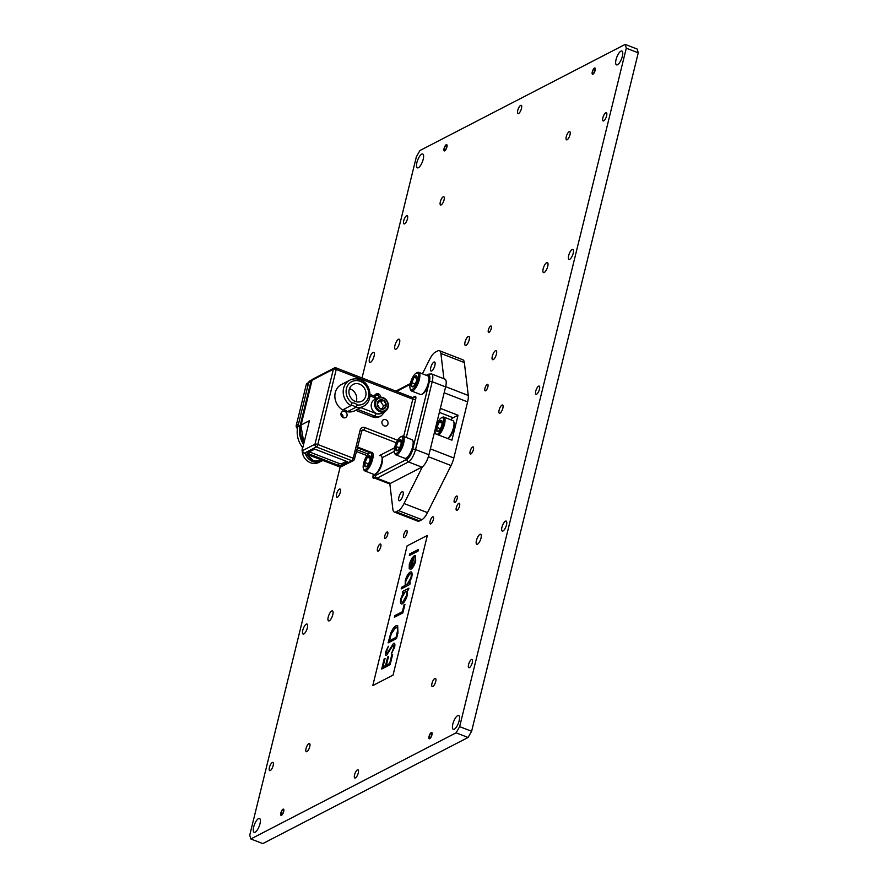 <?xml version="1.0" encoding="UTF-8"?>
<svg xmlns="http://www.w3.org/2000/svg" width="888" height="888" viewBox="0 0 888 888"><rect width="100%" height="100%" fill="white"/><g stroke="black" fill="none" stroke-linecap="round" stroke-linejoin="round"><path stroke-width="1.33" d="M355.611 407.437L357.353 404.961A12.554 11.022 62.7 0 0 368.731 395.66A12.554 11.022 62.7 0 0 360.284 381.329A12.554 11.022 62.7 0 0 346.875 387.179A12.554 11.022 62.7 0 0 352.092 402.919L350.949 405.616A14.73 12.943 -117.3 0 1 343.212 392.474A14.73 12.943 -117.3 0 1 349.772 380.197L341.425 384.504A14.73 12.943 62.7 0 0 334.876 396.792A14.73 12.943 62.7 0 0 342.601 409.934L350.949 405.616A4.851 4.262 62.7 0 1 353.457 405.805A4.851 4.262 62.7 0 1 355.611 407.437L347.275 411.743A14.73 12.943 62.7 0 0 354.956 410.678L363.303 406.36A14.73 12.943 -117.3 0 1 355.611 407.437M355.344 401.432A9.435 8.292 62.7 0 0 361.793 401.187A9.435 8.292 62.7 0 0 365.923 392.474A9.435 8.292 62.7 0 0 359.584 384.171A9.435 8.292 62.7 0 0 353.124 384.415A9.435 8.292 62.7 0 0 349.006 393.118A9.435 8.292 62.7 0 0 355.344 401.432M356.199 401.709A9.435 8.292 62.7 0 0 350.316 388.966A9.435 8.292 62.7 0 0 349.461 388.678M347.275 411.743A4.851 4.262 62.7 0 0 345.121 410.112A4.851 4.262 62.7 0 0 342.601 409.934M344.799 411.433A3.408 2.997 -117.3 0 1 343.268 417.671A3.408 2.997 -117.3 0 1 344.799 411.433M385.747 419.68A3.408 2.997 -117.3 0 1 384.215 425.918A3.408 2.997 -117.3 0 1 385.747 419.68M374.636 396.181A3.408 2.997 -117.3 0 1 380.774 397.214M372.794 416.971A9.824 8.625 62.7 0 0 379.509 416.716L381.363 415.762A9.824 8.625 -117.3 0 1 374.647 416.017L372.794 416.971L355.655 410.323M339.76 466.933L303.363 452.958L339.76 466.933L351.803 460.706L316.394 446.953L304.34 453.191L301.987 450.926L309.424 420.69L301.076 424.997A21.8 19.148 62.7 0 0 304.018 442.69M341.358 465.667A2.187 0.733 13.8 0 1 338.517 465.401L308.846 453.89L309.335 451.903L339.016 463.403A2.187 0.733 -166.2 0 0 341.858 463.669L341.358 465.667L347.508 462.038M308.846 453.89A2.187 0.733 13.8 0 1 307.659 452.891A2.187 0.733 13.8 0 1 307.859 452.669L313.886 449.55A2.187 0.733 13.8 0 1 316.727 449.816L346.398 461.327A2.187 0.733 13.8 0 1 347.596 462.326A2.187 0.733 13.8 0 1 347.386 462.548M390.354 483.427L421.856 467.132L408.458 461.938L376.945 478.221L390.354 483.427A10.911 3.696 111.2 0 1 388.855 483.616L375.446 478.421A10.911 3.696 111.2 0 0 376.945 478.221A2.187 1.92 -117.3 0 1 375.524 475.491L407.037 459.196A8.725 2.964 -68.8 0 0 412.698 449.295L429.37 381.452A8.725 2.964 -68.8 0 0 427.616 375.391L427.15 375.635M428.937 454.756L445.61 386.913L432.212 381.718L415.54 449.561L428.937 454.756A10.911 3.696 111.2 0 1 421.856 467.132M429.37 381.452A2.187 0.733 -166.2 0 1 432.212 381.718A10.911 3.696 111.2 0 0 431.524 373.937L444.921 379.143A10.911 3.696 111.2 0 1 445.61 386.913M341.858 463.669L346.387 461.327M375.424 399.167A7.037 6.183 -117.3 0 1 374.647 397.691L375.469 396.514L376.445 398.645M340.137 467.232L353.291 460.639A2.187 2.187 0 0 0 354.412 459.229A2.187 0.733 13.8 0 0 353.224 458.23L360.128 430.092A4.362 3.83 -117.3 0 1 364.935 427.583L397.569 440.248M368.165 454.09L356.765 449.661L368.165 454.09M320.779 461.405L318.825 462.415A12.221 10.734 -117.3 0 1 302.286 452.214M302.153 450.294A12.221 10.734 -117.3 0 1 302.497 447.397A22.433 19.703 -117.3 0 1 297.813 426.784L308.713 382.384A2.731 2.398 -117.3 0 1 309.856 380.897L312.165 379.698A2.731 2.398 62.7 0 0 311.033 381.185L308.713 382.384M303.574 444.466A22.433 19.703 -117.3 0 1 300.122 425.585L311.033 381.185M320.712 461.427A12.221 10.734 -117.3 0 1 305.294 453.713M370.207 452.791L357.231 447.752M356.321 451.459L366.977 455.6M309.557 382.084A2.731 2.398 62.7 0 0 308.425 383.583L306.238 384.715L296.248 425.419L298.424 424.286L308.425 383.583M297.458 428.538A2.731 2.398 -117.3 0 1 296.248 425.419M306.238 384.715A2.731 2.398 -117.3 0 1 307.381 383.216L308.68 382.55M377.922 397.88L374.592 399.6A7.637 6.704 62.7 0 0 371.55 408.014A7.637 6.704 62.7 0 0 378.921 413.841A7.637 6.704 62.7 0 0 381.607 413.175L384.948 411.444A7.637 6.704 -117.3 0 1 382.262 412.11A7.637 6.704 -117.3 0 1 374.88 406.282A7.637 6.704 -117.3 0 1 377.922 397.88A7.637 6.704 -117.3 0 1 380.608 397.214A7.637 6.704 -117.3 0 1 387.989 403.041A7.637 6.704 -117.3 0 1 384.948 411.444M382.495 411.2A6.871 6.038 62.7 0 0 387.934 404.406A6.871 6.038 62.7 0 0 381.019 397.791A6.871 6.038 62.7 0 0 375.58 404.584A6.871 6.038 62.7 0 0 382.495 411.2M382.284 409.29A4.917 4.318 62.7 0 0 384.426 408.624A4.917 4.318 62.7 0 0 386.18 404.429A4.917 4.318 62.7 0 0 383.516 400.299A4.917 4.318 62.7 0 0 379.087 400.366A4.917 4.318 62.7 0 0 377.333 404.562A4.917 4.318 62.7 0 0 380.009 408.68A4.917 4.318 62.7 0 0 382.284 409.29M381.94 408.802L384.426 408.624L386.18 404.429L383.516 400.299L379.087 400.366L377.333 404.562L380.009 408.68L381.94 408.802M382.229 408.791L383.472 405.838L380.797 401.709L378.332 401.742M383.472 405.838L386.18 404.429M380.797 401.709L383.516 400.299M630.147 85.836L479.431 699.433M470.152 451.304A3.818 1.299 -68.8 0 0 470.385 454.023A3.818 1.299 -68.8 0 0 473.393 449.628A3.818 1.299 -68.8 0 0 473.149 446.897A3.818 1.299 -68.8 0 0 470.152 451.304M456.299 507.67A3.818 1.299 -68.8 0 0 456.543 510.389A3.818 1.299 -68.8 0 0 459.551 505.994A3.818 1.299 -68.8 0 0 459.307 503.274A3.818 1.299 -68.8 0 0 456.299 507.67M430.125 521.212A3.818 1.299 -68.8 0 0 430.358 523.931A3.818 1.299 -68.8 0 0 433.366 519.536A3.818 1.299 -68.8 0 0 433.122 516.805A3.818 1.299 -68.8 0 0 430.125 521.212M403.707 534.865A3.818 1.299 -68.8 0 0 403.951 537.584A3.818 1.299 -68.8 0 0 406.948 533.189A3.818 1.299 -68.8 0 0 406.715 530.469A3.818 1.299 -68.8 0 0 403.707 534.865M377.533 548.396A3.818 1.299 -68.8 0 0 377.766 551.126A3.818 1.299 -68.8 0 0 380.774 546.719A3.818 1.299 -68.8 0 0 380.53 544A3.818 1.299 -68.8 0 0 377.533 548.396M488.378 329.948A3.408 1.154 -68.8 0 0 488.589 332.378A3.408 1.154 -68.8 0 0 491.275 328.46A3.408 1.154 -68.8 0 0 491.053 326.029A3.408 1.154 -68.8 0 0 488.378 329.948M484.937 388.345A3.463 1.177 -68.8 0 0 485.148 390.82A3.463 1.177 -68.8 0 0 487.878 386.824A3.463 1.177 -68.8 0 0 487.656 384.36A3.463 1.177 -68.8 0 0 484.937 388.345M454.268 500.011A3.463 1.177 -68.8 0 0 454.49 502.486A3.463 1.177 -68.8 0 0 457.209 498.49A3.463 1.177 -68.8 0 0 456.998 496.026A3.463 1.177 -68.8 0 0 454.268 500.011M384.759 535.952A3.463 1.177 -68.8 0 0 384.981 538.417A3.463 1.177 -68.8 0 0 387.712 534.432A3.463 1.177 -68.8 0 0 387.49 531.956A3.463 1.177 -68.8 0 0 384.759 535.952M492.307 356.232A4.851 1.643 -68.8 0 0 492.607 359.684A4.851 1.643 -68.8 0 0 496.436 354.09A4.851 1.643 -68.8 0 0 496.126 350.638A4.851 1.643 -68.8 0 0 492.307 356.232M465.057 342.013A4.851 1.643 -68.8 0 0 465.356 345.465A4.851 1.643 -68.8 0 0 469.175 339.882A4.851 1.643 -68.8 0 0 468.875 336.419A4.851 1.643 -68.8 0 0 465.057 342.013M416.894 162.548A7.426 2.52 -68.8 0 0 417.36 167.843A7.426 2.52 -68.8 0 0 423.199 159.296A7.426 2.52 -68.8 0 0 422.732 154.001A7.426 2.52 -68.8 0 0 416.894 162.548M616.05 59.585A7.426 2.52 -68.8 0 0 616.516 64.868A7.426 2.52 -68.8 0 0 622.355 56.321A7.426 2.52 -68.8 0 0 621.889 51.038A7.426 2.52 -68.8 0 0 616.05 59.585M452.836 724.064A7.426 2.52 -68.8 0 0 453.302 729.348A7.426 2.52 -68.8 0 0 459.14 720.801A7.426 2.52 -68.8 0 0 458.674 715.517A7.426 2.52 -68.8 0 0 452.836 724.064M253.679 827.028A7.426 2.52 -68.8 0 0 254.146 832.322A7.426 2.52 -68.8 0 0 259.984 823.775A7.426 2.52 -68.8 0 0 259.518 818.481A7.426 2.52 -68.8 0 0 253.679 827.028M444.056 148.507A3.352 1.132 -68.8 0 0 444.266 150.905A3.352 1.132 -68.8 0 0 446.908 147.031A3.352 1.132 -68.8 0 0 446.697 144.644A3.352 1.132 -68.8 0 0 444.056 148.507M592.296 71.873A3.352 1.132 -68.8 0 0 592.507 74.259A3.352 1.132 -68.8 0 0 595.138 70.396A3.352 1.132 -68.8 0 0 594.927 67.999A3.352 1.132 -68.8 0 0 592.296 71.873M429.082 736.352A3.352 1.132 -68.8 0 0 429.293 738.738A3.352 1.132 -68.8 0 0 431.934 734.875A3.352 1.132 -68.8 0 0 431.723 732.478A3.352 1.132 -68.8 0 0 429.082 736.352M280.852 812.986A3.352 1.132 -68.8 0 0 281.063 815.384A3.352 1.132 -68.8 0 0 283.694 811.51A3.352 1.132 -68.8 0 0 283.483 809.123A3.352 1.132 -68.8 0 0 280.852 812.986M269.419 767.51A4.407 1.487 -68.8 0 0 269.697 770.64A4.407 1.487 -68.8 0 0 273.16 765.567A4.407 1.487 -68.8 0 0 272.882 762.437A4.407 1.487 -68.8 0 0 269.419 767.51M306.027 748.573A4.407 1.487 -68.8 0 0 306.305 751.714A4.407 1.487 -68.8 0 0 309.768 746.642A4.407 1.487 -68.8 0 0 309.49 743.511A4.407 1.487 -68.8 0 0 306.027 748.573M354.545 774.88A4.407 1.487 -68.8 0 0 354.823 778.021A4.407 1.487 -68.8 0 0 358.286 772.949A4.407 1.487 -68.8 0 0 358.008 769.818A4.407 1.487 -68.8 0 0 354.545 774.88M431.968 683.46A4.407 1.487 -68.8 0 0 432.245 686.602A4.407 1.487 -68.8 0 0 435.708 681.529A4.407 1.487 -68.8 0 0 435.431 678.388A4.407 1.487 -68.8 0 0 431.968 683.46M468.575 664.535A4.407 1.487 -68.8 0 0 468.853 667.676A4.407 1.487 -68.8 0 0 472.316 662.603A4.407 1.487 -68.8 0 0 472.039 659.462A4.407 1.487 -68.8 0 0 468.575 664.535M535.73 391.164A4.407 1.487 -68.8 0 0 535.997 394.294A4.407 1.487 -68.8 0 0 539.46 389.221A4.407 1.487 -68.8 0 0 539.194 386.091A4.407 1.487 -68.8 0 0 535.73 391.164M499.123 410.09A4.407 1.487 -68.8 0 0 499.4 413.231A4.407 1.487 -68.8 0 0 502.863 408.158A4.407 1.487 -68.8 0 0 502.586 405.017A4.407 1.487 -68.8 0 0 499.123 410.09M373.16 475.28A4.407 1.487 -68.8 0 0 373.448 478.343A4.407 1.487 -68.8 0 0 374.558 477.888M336.574 494.128A4.407 1.487 -68.8 0 0 336.852 497.269A4.407 1.487 -68.8 0 0 340.315 492.196A4.407 1.487 -68.8 0 0 340.037 489.055A4.407 1.487 -68.8 0 0 336.574 494.128M602.874 117.782A4.407 1.487 -68.8 0 0 603.152 120.923A4.407 1.487 -68.8 0 0 606.615 115.851A4.407 1.487 -68.8 0 0 606.338 112.709A4.407 1.487 -68.8 0 0 602.874 117.782M566.267 136.708A4.407 1.487 -68.8 0 0 566.544 139.849A4.407 1.487 -68.8 0 0 570.007 134.776A4.407 1.487 -68.8 0 0 569.73 131.635A4.407 1.487 -68.8 0 0 566.267 136.708M440.326 201.831A4.407 1.487 -68.8 0 0 440.603 204.973A4.407 1.487 -68.8 0 0 444.067 199.9A4.407 1.487 -68.8 0 0 443.789 196.759A4.407 1.487 -68.8 0 0 440.326 201.831M403.718 220.757A4.407 1.487 -68.8 0 0 403.996 223.898A4.407 1.487 -68.8 0 0 407.459 218.825A4.407 1.487 -68.8 0 0 407.181 215.684A4.407 1.487 -68.8 0 0 403.718 220.757M517.76 110.401A4.407 1.487 -68.8 0 0 518.026 113.542A4.407 1.487 -68.8 0 0 521.489 108.469A4.407 1.487 -68.8 0 0 521.223 105.339A4.407 1.487 -68.8 0 0 517.76 110.401M302.786 630.236A5.372 1.82 -68.8 0 0 303.119 634.054A5.372 1.82 -68.8 0 0 307.348 627.872A5.372 1.82 -68.8 0 0 307.004 624.042A5.372 1.82 -68.8 0 0 302.786 630.236M328.227 617.082A5.372 1.82 -68.8 0 0 328.56 620.901A5.372 1.82 -68.8 0 0 332.778 614.718A5.372 1.82 -68.8 0 0 332.445 610.889A5.372 1.82 -68.8 0 0 328.227 617.082M476.456 540.437A5.372 1.82 -68.8 0 0 476.789 544.266A5.372 1.82 -68.8 0 0 481.019 538.084A5.372 1.82 -68.8 0 0 480.674 534.254A5.372 1.82 -68.8 0 0 476.456 540.437M501.942 527.261A5.372 1.82 -68.8 0 0 502.275 531.091A5.372 1.82 -68.8 0 0 506.493 524.908A5.372 1.82 -68.8 0 0 506.16 521.078A5.372 1.82 -68.8 0 0 501.942 527.261M369.508 358.552A5.372 1.82 -68.8 0 0 369.852 362.382A5.372 1.82 -68.8 0 0 374.07 356.199A5.372 1.82 -68.8 0 0 373.737 352.37A5.372 1.82 -68.8 0 0 369.508 358.552M394.949 345.399A5.372 1.82 -68.8 0 0 395.293 349.228A5.372 1.82 -68.8 0 0 399.511 343.046A5.372 1.82 -68.8 0 0 399.178 339.216A5.372 1.82 -68.8 0 0 394.949 345.399M543.179 268.764A5.372 1.82 -68.8 0 0 543.523 272.583A5.372 1.82 -68.8 0 0 547.741 266.4A5.372 1.82 -68.8 0 0 547.408 262.571A5.372 1.82 -68.8 0 0 543.179 268.764M568.664 255.589A5.372 1.82 -68.8 0 0 569.008 259.407A5.372 1.82 -68.8 0 0 573.226 253.224A5.372 1.82 -68.8 0 0 572.893 249.395A5.372 1.82 -68.8 0 0 568.664 255.589M340.115 467.221L249.739 835.164L250.838 838.96L456.11 732.822L459.651 726.639L626.295 48.196L625.196 44.4L419.924 150.527L416.383 156.721L362.038 377.966M250.838 838.96L262.804 843.6L468.076 737.473L456.11 732.822M459.651 726.639L471.617 731.279L638.261 52.836L626.295 48.196M625.196 44.4L637.162 49.04L638.261 52.836M471.617 731.279L468.076 737.473M371.972 452.258A9.99 3.385 111.2 0 1 372.128 461.072A9.99 3.385 111.2 0 1 366.122 470.696A9.99 3.385 111.2 0 1 364.746 470.873L373.715 474.359A9.99 3.385 -68.8 0 0 375.091 474.181A9.99 3.385 -68.8 0 0 375.102 474.17A9.99 3.385 -68.8 0 0 380.486 466.278A9.99 3.385 -68.8 0 0 381.84 456.809A9.99 3.385 -68.8 0 0 380.941 455.744M369.508 453.013A8.991 3.041 -68.8 0 0 369.497 453.013A8.991 3.041 -68.8 0 0 364.646 460.128A8.991 3.041 -68.8 0 0 363.436 468.642A8.991 3.041 -68.8 0 0 365.468 469.441A8.991 3.041 -68.8 0 0 371.306 459.251A8.991 3.041 -68.8 0 0 369.508 453.013L370.052 452.725M364.746 470.873A9.99 3.385 111.2 0 1 363.858 469.808L363.436 468.642M368.82 455.833A5.905 1.998 -68.8 0 0 367.388 457.198A5.905 1.998 -68.8 0 0 364.979 462.526A5.905 1.998 -68.8 0 0 365.09 466.555A5.905 1.998 -68.8 0 0 366.167 466.622A5.905 1.998 -68.8 0 0 367.599 465.257A5.905 1.998 -68.8 0 0 369.996 459.929A5.905 1.998 -68.8 0 0 370.152 456.354A5.905 1.998 -68.8 0 0 369.885 455.899A5.905 1.998 -68.8 0 0 368.82 455.833M369.885 455.899L369.33 456.821L367.388 457.198L364.979 462.526L365.09 466.555L366.411 466.389M381.84 456.809L382.262 457.975A8.991 3.041 111.2 0 1 381.052 466.489A8.991 3.041 111.2 0 1 376.201 473.604A8.991 3.041 111.2 0 1 376.19 473.604L375.102 474.17M368.465 463.88L364.979 462.526M370.285 458.33L367.388 457.198M395.793 454.823L404.762 458.308A9.99 3.385 -68.8 0 0 406.138 458.13A9.99 3.385 -68.8 0 0 406.149 458.119A9.99 3.385 -68.8 0 0 411.533 450.227A9.99 3.385 -68.8 0 0 412.887 440.759A9.99 3.385 -68.8 0 0 411.988 439.693L403.019 436.208A9.99 3.385 111.2 0 1 403.174 445.021A9.99 3.385 111.2 0 1 397.169 454.645A9.99 3.385 111.2 0 1 395.793 454.823A9.99 3.385 111.2 0 1 394.905 453.757L394.483 452.591A8.991 3.041 -68.8 0 0 396.514 453.391A8.991 3.041 -68.8 0 0 402.353 443.201A8.991 3.041 -68.8 0 0 400.555 436.963A8.991 3.041 -68.8 0 0 400.544 436.963A8.991 3.041 -68.8 0 0 395.693 444.078A8.991 3.041 -68.8 0 0 394.483 452.591M400.544 436.963L401.642 436.397A9.99 3.385 111.2 0 1 401.642 436.397A9.99 3.385 111.2 0 1 401.654 436.385A9.99 3.385 111.2 0 1 403.019 436.208M399.855 439.782A5.905 1.998 -68.8 0 0 398.423 441.147A5.905 1.998 -68.8 0 0 396.026 446.475A5.905 1.998 -68.8 0 0 396.126 450.505A5.905 1.998 -68.8 0 0 397.214 450.571A5.905 1.998 -68.8 0 0 398.634 449.206A5.905 1.998 -68.8 0 0 401.043 443.878A5.905 1.998 -68.8 0 0 401.198 440.304A5.905 1.998 -68.8 0 0 400.932 439.849A5.905 1.998 -68.8 0 0 399.855 439.782M400.932 439.849L400.377 440.77L398.423 441.147L396.026 446.475L396.126 450.505L397.458 450.338M412.887 440.759L413.309 441.924A8.991 3.041 111.2 0 1 412.088 450.438A8.991 3.041 111.2 0 1 407.248 457.553A8.991 3.041 111.2 0 1 407.237 457.553L406.149 458.119M399.511 447.83L396.026 446.475M401.332 442.28L398.423 441.147M411.477 390.975L420.446 394.45A9.99 3.385 -68.8 0 0 421.822 394.272A9.99 3.385 -68.8 0 0 421.833 394.272A9.99 3.385 -68.8 0 0 427.217 386.369A9.99 3.385 -68.8 0 0 428.571 376.901A9.99 3.385 -68.8 0 0 427.672 375.835L418.703 372.361A9.99 3.385 111.2 0 1 418.859 381.174A9.99 3.385 111.2 0 1 412.853 390.798A9.99 3.385 111.2 0 1 411.477 390.975A9.99 3.385 111.2 0 1 410.589 389.91L410.156 388.744A8.991 3.041 -68.8 0 0 412.199 389.543A8.991 3.041 -68.8 0 0 418.037 379.354A8.991 3.041 -68.8 0 0 416.239 373.104A8.991 3.041 -68.8 0 0 416.228 373.115A8.991 3.041 -68.8 0 0 411.377 380.219A8.991 3.041 -68.8 0 0 410.156 388.744M417.316 372.549A9.99 3.385 111.2 0 1 417.327 372.538A9.99 3.385 111.2 0 1 417.338 372.538A9.99 3.385 111.2 0 1 418.703 372.361M415.54 375.924A5.905 1.998 -68.8 0 0 414.108 377.3A5.905 1.998 -68.8 0 0 411.71 382.617A5.905 1.998 -68.8 0 0 411.81 386.646A5.905 1.998 -68.8 0 0 412.898 386.724A5.905 1.998 -68.8 0 0 414.319 385.348A5.905 1.998 -68.8 0 0 416.727 380.031A5.905 1.998 -68.8 0 0 416.883 376.445A5.905 1.998 -68.8 0 0 416.616 376.001A5.905 1.998 -68.8 0 0 415.54 375.924M416.616 376.001L414.108 377.3L411.71 382.617L411.81 386.646L413.142 386.48M428.571 376.901L428.993 378.066A8.991 3.041 111.2 0 1 427.772 386.591A8.991 3.041 111.2 0 1 422.932 393.695A8.991 3.041 111.2 0 1 422.921 393.695L421.833 394.272M415.196 383.971L411.71 382.617M417.016 378.421L414.108 377.3M418.415 549.472L418.015 551.104L409.357 555.588L409.757 553.946L418.415 549.472L418.026 551.104L409.357 555.588M415.506 555.655L415.706 560.916C414.53 565.145 412.92 567.932 410.889 569.252L409.202 568.786L409.324 564.18L411.854 558.197L414.352 555.644L411.433 567.532L414.896 561.516L415.506 555.655L415.706 560.916C414.518 565.145 412.92 567.92 410.878 569.241L409.202 568.786M408.913 588.178L408.513 589.81L407.448 590.365L407.292 595.182C406.071 599.511 404.44 602.364 402.375 603.773L401.354 603.929L402.375 603.773C400.532 604.351 400.044 602.564 400.91 598.434L403.485 592.407L402.342 593.006L402.741 591.375L408.913 588.178L408.513 589.81L407.448 590.365L407.281 595.182C406.071 599.5 404.429 602.364 402.375 603.773L402.375 603.773M393.14 644.988L386.58 655.3C385.414 655.655 385.126 654.5 385.714 651.836L388.345 646.253L386.546 651.57L386.957 653.679L393.551 643.345C394.883 642.99 395.227 644.322 394.572 647.363L391.364 653.846L393.695 647.807L393.14 644.988L386.591 655.3M394.25 643.245L393.551 643.345C394.883 642.979 395.216 644.322 394.561 647.363L391.364 653.846M388.533 656.532L386.413 665.156L389.666 663.48L391.786 654.845L392.651 654.4L390.132 664.657L381.685 669.03L384.204 658.763L385.07 658.319L382.961 666.944L385.547 665.6L387.668 656.976L388.533 656.532L386.424 665.145M372.782 685.591L393.051 675.102L427.361 535.431L407.081 545.909L372.782 685.591L393.051 675.113L427.361 535.431M397.658 625.496L397.924 632.911L396.548 638.55L388.1 642.912L390.72 633.311C392.396 629.226 394.183 626.706 396.092 625.751L397.658 625.496L397.935 632.911L396.536 638.539L388.1 642.912M402.852 612.898L394.405 617.26L394.794 615.628L402.375 611.71L404.096 604.717L404.961 604.273L402.852 612.898L394.394 617.26M410.234 582.817L409.834 584.448L401.176 588.933L401.565 587.29L405.172 585.425L405.283 580.641C406.493 576.323 408.136 573.459 410.189 572.05C412.043 571.472 412.531 573.26 411.666 577.389L409.091 583.405L410.234 582.817L409.823 584.448L401.176 588.933M411.211 571.894L410.189 572.05C412.032 571.472 412.52 573.248 411.655 577.389L409.091 583.405M392.651 654.4L390.132 664.657L381.685 669.03M385.07 658.319L382.95 666.944M388.334 646.253L386.535 651.57L386.624 653.735M396.081 637.362L397.646 630.18L396.892 627.172L395.693 627.383L391.286 633.843L389.366 640.836L396.081 637.362M396.892 627.183L395.693 627.383L391.297 633.843L389.366 640.825M404.961 604.273L402.841 612.898M403.485 592.407L402.342 593.006M405.439 591.397L406.249 591.275L405.439 591.397L401.676 598.024C400.999 601.187 401.376 602.564 402.786 602.142L406.538 595.515C407.237 592.307 406.859 590.931 405.439 591.397L401.676 598.024C401.01 601.198 401.376 602.564 402.786 602.142L402.02 602.231M410.9 577.799C411.566 574.625 411.2 573.26 409.79 573.681L406.027 580.286C405.339 583.505 405.705 584.881 407.137 584.415L410.9 577.799M409.801 573.681L410.556 573.581L409.79 573.681L406.038 580.297C405.35 583.505 405.716 584.881 407.137 584.415L406.327 584.537M414.352 555.644L411.433 567.543M410.711 567.754L413.186 557.675L410.101 563.702L409.834 566.833L410.722 567.765M413.198 557.675L410.112 563.702L409.845 566.833M434.876 365.468A4.851 1.643 -68.8 0 0 434.576 362.004A4.851 1.643 -68.8 0 0 430.758 367.599A4.851 1.643 -68.8 0 0 431.057 371.051A4.851 1.643 -68.8 0 0 434.876 365.468M403.019 495.171A4.851 1.643 -68.8 0 0 402.719 491.708A4.851 1.643 -68.8 0 0 398.89 497.302A4.851 1.643 -68.8 0 0 399.2 500.754A4.851 1.643 -68.8 0 0 403.019 495.171M458.042 415.24L451.914 440.182L434.21 433.311L430.38 448.884L453.835 457.986L467.61 401.898L444.167 392.796L440.337 408.369L458.042 415.24L453.18 417.76A13.642 4.618 -68.8 0 0 450.793 419.78M443.911 378.743L440.892 353.446A12.876 4.362 -68.8 0 0 439.438 350.716A12.876 4.362 -68.8 0 0 437.673 350.949L435.309 352.17A12.876 4.362 -68.8 0 0 429.737 359.218L422.444 373.804M389.821 483.638L392.873 509.312A12.876 4.362 -68.8 0 0 394.328 512.043A12.876 4.362 -68.8 0 0 396.104 511.81L398.468 510.589A12.876 4.362 -68.8 0 0 404.029 503.54L422.422 466.788M445.665 386.68L468.265 395.449L464.346 362.548L440.892 353.446M396.104 511.81L419.547 520.912L421.911 519.691L398.468 510.589M404.029 503.54L427.483 512.642L451.049 465.545L428.382 456.743M453.835 457.986A12.876 4.362 111.2 0 1 451.049 465.545M427.483 512.642A12.876 4.362 111.2 0 1 421.911 519.691M419.547 520.912A12.876 4.362 111.2 0 1 417.782 521.145L394.328 512.043M439.438 350.716L462.892 359.818A12.876 4.362 111.2 0 1 464.346 362.548M468.265 395.449A12.876 4.362 111.2 0 1 467.61 401.898M437.063 434.421A8.991 3.041 -68.8 0 0 437.373 434.288A8.991 3.041 -68.8 0 0 443.212 424.098A8.991 3.041 -68.8 0 0 441.414 417.848A8.991 3.041 -68.8 0 0 441.403 417.848A8.991 3.041 -68.8 0 0 436.552 424.964A8.991 3.041 -68.8 0 0 435.342 433.488A8.991 3.041 -68.8 0 0 435.486 433.799M441.403 417.848L442.502 417.282A9.99 3.385 111.2 0 1 442.502 417.282A9.99 3.385 111.2 0 1 442.513 417.271A9.99 3.385 111.2 0 1 443.889 417.094A9.99 3.385 111.2 0 1 444.255 425.163A9.99 3.385 111.2 0 1 438.739 435.065M440.726 420.668A5.905 1.998 -68.8 0 0 439.294 422.033A5.905 1.998 -68.8 0 0 436.885 427.361A5.905 1.998 -68.8 0 0 436.996 431.39A5.905 1.998 -68.8 0 0 438.073 431.468A5.905 1.998 -68.8 0 0 439.505 430.092A5.905 1.998 -68.8 0 0 441.902 424.764A5.905 1.998 -68.8 0 0 442.058 421.19A5.905 1.998 -68.8 0 0 441.802 420.746A5.905 1.998 -68.8 0 0 440.726 420.668M441.802 420.746L439.294 422.033L436.885 427.361L436.996 431.39L438.328 431.224M447.707 438.55A9.99 3.385 -68.8 0 0 452.669 430.369A9.99 3.385 -68.8 0 0 453.746 421.645A9.99 3.385 -68.8 0 0 452.847 420.579L443.889 417.094M453.746 421.645L454.168 422.81A8.991 3.041 111.2 0 1 452.958 431.324A8.991 3.041 111.2 0 1 448.107 438.439A8.991 3.041 111.2 0 1 448.096 438.439L447.818 438.594M440.37 428.715L436.885 427.361M442.191 423.165L439.294 422.033M446.098 145.277L446.098 145.277A2.731 0.921 -68.8 0 0 444.622 147.441A2.731 0.921 -68.8 0 0 444.255 150.028A2.731 0.921 -68.8 0 0 444.877 150.261A2.731 0.921 -68.8 0 0 446.642 147.175A2.731 0.921 -68.8 0 0 446.098 145.277L446.842 144.888M282.884 809.756L282.884 809.756A2.731 0.921 -68.8 0 0 281.407 811.921A2.731 0.921 -68.8 0 0 281.041 814.507A2.731 0.921 -68.8 0 0 281.663 814.74A2.731 0.921 -68.8 0 0 283.427 811.654A2.731 0.921 -68.8 0 0 282.884 809.756L283.638 809.368M431.113 733.111A2.731 0.921 -68.8 0 0 431.113 733.122A2.731 0.921 -68.8 0 0 429.648 735.275A2.731 0.921 -68.8 0 0 429.27 737.861A2.731 0.921 -68.8 0 0 429.892 738.106A2.731 0.921 -68.8 0 0 431.668 735.009A2.731 0.921 -68.8 0 0 431.113 733.111L431.868 732.722M594.327 68.631A2.731 0.921 -68.8 0 0 594.327 68.642A2.731 0.921 -68.8 0 0 592.851 70.796A2.731 0.921 -68.8 0 0 592.485 73.382A2.731 0.921 -68.8 0 0 593.106 73.626A2.731 0.921 -68.8 0 0 594.871 70.529A2.731 0.921 -68.8 0 0 594.327 68.631L595.082 68.243M352.092 402.919A7.037 6.183 -117.3 0 1 354.878 403.33A7.037 6.183 -117.3 0 1 357.353 404.961M307.37 454.523A11.999 10.545 62.7 0 0 314.241 461.05A11.999 10.545 62.7 0 0 322.444 460.728L322.855 460.528M403.651 436.452L412.809 399.167L336.241 369.452L317.804 444.477L353.224 458.23A2.187 0.744 111.2 0 1 351.803 460.706A2.187 1.92 62.7 0 0 353.291 460.639M301.987 450.926L314.963 444.222L333.4 369.186L312.077 380.208L301.076 424.997A2.187 0.733 -166.2 0 0 300.877 425.219A2.187 0.733 -166.2 0 0 300.954 425.519M373.415 474.236A8.725 2.964 -68.8 0 0 375.524 475.491M410.156 384.415L396.647 391.397M412.531 397.558L414.774 396.403A2.187 1.92 -117.3 0 1 413.864 397.602L412.665 397.613A2.187 0.744 111.2 0 1 412.809 399.167A2.187 0.733 13.8 0 0 415.651 399.434A4.362 1.476 -68.8 0 0 414.774 396.403M415.651 399.434L406.304 437.484M394.239 451.437L382.162 457.686M379.531 455.566L394.572 447.796M396.248 442.757L363.525 430.058L361.294 431.213M357.42 446.986L372.671 452.902M364.935 427.583A2.187 0.744 111.2 0 1 363.525 430.058A2.187 1.92 62.7 0 0 362.026 430.114L354.412 459.229M412.698 449.295A2.187 0.733 -166.2 0 1 415.54 449.561A10.911 3.696 111.2 0 1 408.458 461.938A2.187 1.92 -117.3 0 1 407.037 459.196M360.85 407.636L376.057 413.542A2.187 0.744 -68.8 0 1 374.647 416.017L357.509 409.357M374.647 397.691L370.019 395.893M376.057 413.542A7.637 6.704 62.7 0 0 381.44 413.253M338.517 465.401L339.016 463.403M427.616 375.391A2.187 1.92 -117.3 0 1 428.527 374.192L431.524 373.937M396.27 391.253A2.187 1.92 -117.3 0 1 397.025 390.487L410.334 383.605M311.954 380.73A2.187 0.733 13.8 0 1 311.877 380.43A2.187 0.733 13.8 0 1 312.077 380.208A2.187 1.92 62.7 0 1 312.987 379.021A2.187 2.187 0 0 0 311.877 380.43L300.877 425.219L303.929 443.045M314.963 444.222A2.187 1.92 62.7 0 0 316.394 446.953A2.187 0.744 111.2 0 0 317.804 444.477A2.187 0.733 -166.2 0 0 314.963 444.222M333.4 369.186A2.187 0.733 13.8 0 1 336.241 369.452A2.187 0.744 111.2 0 0 336.097 367.898A2.187 2.187 0 0 0 334.31 367.998A2.187 1.92 62.7 0 0 333.4 369.186M412.365 397.658A2.187 0.744 111.2 0 1 412.665 397.613L336.097 367.898A2.187 0.744 111.2 0 0 335.797 367.943A2.187 1.92 62.7 0 0 334.31 367.998L312.987 379.021M360.128 430.092A2.187 0.733 13.8 0 1 361.327 431.091M297.813 426.784L300.122 425.585M342.735 417.404A2.242 1.965 62.7 0 0 340.948 413.963M379.109 397.413A2.242 1.965 62.7 0 0 375.18 396.392M375.491 394.45A3.33 2.919 -117.3 0 1 377.367 394.527M453.18 417.76L439.349 412.387M363.303 406.36C373.67 401.709 371.395 383.472 360.139 379.775C356.521 378.421 353.069 378.566 349.772 380.197M426.351 375.324L428.527 374.192M397.025 390.487L396.015 391.153M373.027 474.092L373.637 476.723L375.446 478.421M370.074 394.416L375.469 396.503M385.337 411.222L381.363 415.762M307.015 454.379L313.697 460.983L322.444 460.728M357.387 447.13L372.771 453.102M341.092 413.209L343.423 417.726M379.698 397.291L377.522 394.505L375.091 394.616M416.228 373.115L417.327 372.538M444.255 150.028L444.544 150.816M281.041 814.507L281.329 815.295M429.27 737.861L429.559 738.661M592.485 73.382L592.773 74.181"/></g></svg>
